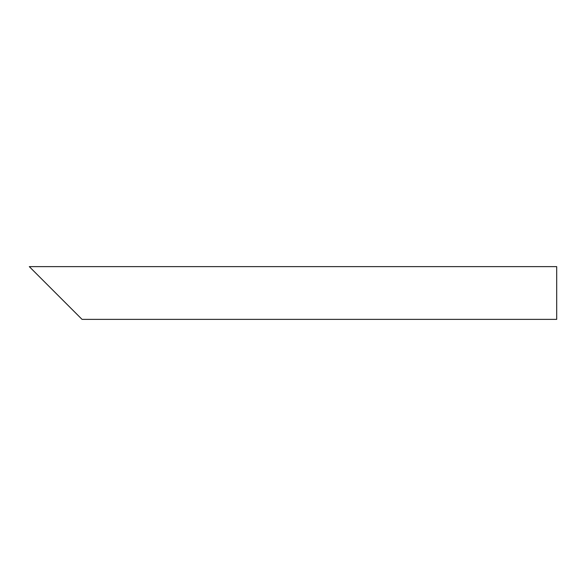 <?xml version="1.0" encoding="UTF-8"?>
<svg xmlns="http://www.w3.org/2000/svg" width="586" height="586" viewBox="0 0 586 586"><rect width="100%" height="100%" fill="white"/><g stroke="black" fill="none" stroke-linecap="round" stroke-linejoin="round"><path stroke-width="0.88" d="M55.67 293L29.3 266.63L556.7 266.63L556.7 319.37L82.04 319.37L39.518 276.848"/></g></svg>
